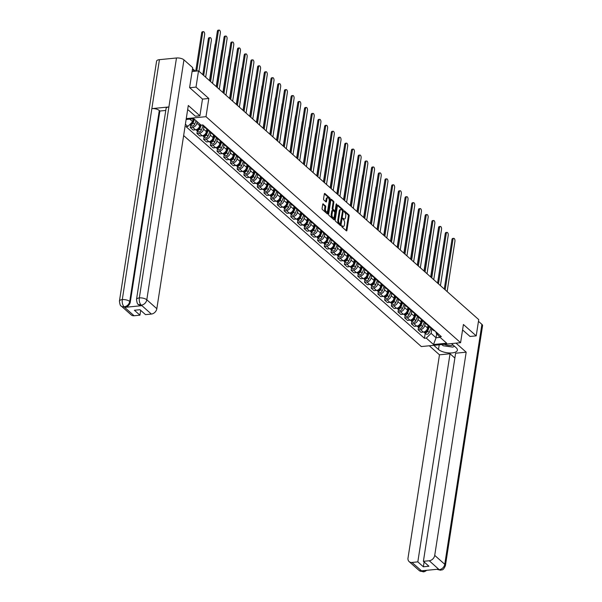 <?xml version="1.0" encoding="UTF-8"?>
<svg xmlns="http://www.w3.org/2000/svg" width="602" height="602" viewBox="0 0 602 602"><rect width="100%" height="100%" fill="white"/><g stroke="black" fill="none" stroke-linecap="round" stroke-linejoin="round"><path stroke-width="0.9" d="M341.68 226.013L341.891 226.841L346.368 230.814A0.888 0.436 84.4 0 0 346.579 230.897A0.888 0.436 84.4 0 0 346.918 230.393L349.145 215.975A0.888 0.436 84.4 0 0 348.851 214.794L344.367 210.82L344.193 211.942L344.773 212.453A2.837 1.385 84.4 0 1 345.729 216.216L345.54 217.42A2.837 1.385 84.4 0 1 344.472 219.045A2.837 1.385 84.4 0 1 343.795 218.782L343.072 218.21L342.831 218.564L343.622 219.903A2.837 1.385 84.4 0 1 344.577 223.666L344.389 224.87A2.837 1.385 84.4 0 1 343.321 226.495A2.837 1.385 84.4 0 1 342.643 226.232L341.913 225.66L341.68 226.013M323.266 203.89A0.888 0.436 84.4 0 0 323.056 203.807A0.888 0.436 84.4 0 0 322.725 204.311L322.1 208.36A0.888 0.436 84.4 0 0 322.394 209.534L327.375 213.951A0.888 0.436 84.4 0 0 327.586 214.034A0.888 0.436 84.4 0 0 327.917 213.522L330.152 199.104A0.888 0.436 84.4 0 0 329.851 197.93L324.877 193.513A0.888 0.436 84.4 0 0 324.666 193.43A0.888 0.436 84.4 0 0 324.327 193.942L323.575 198.826A0.888 0.436 84.4 0 0 323.868 199.999L325.998 201.896A0.888 0.436 84.4 0 0 326.209 201.971A0.888 0.436 84.4 0 0 326.547 201.467L326.924 199.044A2.37 1.159 84.4 0 1 327.819 197.682A2.37 1.159 84.4 0 1 329.181 201.045L327.706 210.534A2.37 1.159 84.4 0 1 326.811 211.896A2.37 1.159 84.4 0 1 325.456 208.533L325.697 206.953A0.888 0.436 84.4 0 0 325.404 205.779L322.868 203.927M205.997 116.675L208.811 98.48L196.011 87.109L198.525 70.87L478.725 319.617L476.212 335.863L463.412 324.493L460.59 342.696L205.997 116.675L186.266 118.617M335.216 220.001A0.888 0.436 84.4 0 0 335.51 221.175L340.484 225.592A0.888 0.436 84.4 0 0 340.702 225.675A0.888 0.436 84.4 0 0 341.033 225.171L343.268 210.753A0.888 0.436 84.4 0 0 342.967 209.571L337.993 205.154A0.888 0.436 84.4 0 0 337.782 205.071A0.888 0.436 84.4 0 0 337.444 205.583L335.216 220.001M333.929 219.775L328.955 215.358A0.888 0.436 84.4 0 1 328.654 214.177L330.889 199.759A0.888 0.436 84.4 0 1 331.22 199.254A0.888 0.436 84.4 0 1 331.431 199.337L333.561 201.226A0.888 0.436 84.4 0 1 333.862 202.4L332.959 208.247A0.888 0.436 84.4 0 0 333.252 209.421L334.667 210.677A0.888 0.436 84.4 0 0 334.878 210.76A0.888 0.436 84.4 0 0 335.209 210.248L336.157 204.161L336.39 203.807L336.744 204.688L334.479 219.346A0.888 0.436 84.4 0 1 334.14 219.858A0.888 0.436 84.4 0 1 333.929 219.775M183.64 135.563L421.325 346.564L460.59 342.696M196.011 87.109L189.728 87.726M198.525 70.87L192.091 71.503M469.929 336.48L476.212 335.863M432.048 328.391A4.161 3.213 131.6 0 1 430.438 327.736L433.274 330.257A4.161 3.213 -48.4 0 0 434.885 330.904M425.095 322.996L424.719 325.464A4.161 3.213 131.6 0 1 420.52 329.572L423.356 332.093A4.161 3.213 -48.4 0 0 427.555 327.977L428.022 324.945M423.356 332.093L420.964 332.327L418.127 329.806L418.51 327.353M430.438 327.736A4.161 3.213 131.6 0 1 429.602 326.216M420.52 329.572L418.127 329.806M425.343 322.439A4.161 3.213 131.6 0 1 423.733 321.784L426.57 324.305A4.161 3.213 -48.4 0 0 428.18 324.96M411.806 321.4L411.422 323.861L414.259 326.374L416.659 326.141A4.161 3.213 -48.4 0 0 420.851 322.032L421.317 318.992M423.733 321.784A4.161 3.213 131.6 0 1 422.897 320.264M418.398 317.043L418.014 319.512A4.161 3.213 131.6 0 1 413.822 323.62L411.422 323.861M418.646 316.486A4.161 3.213 131.6 0 1 417.036 315.839L419.872 318.353A4.161 3.213 -48.4 0 0 421.475 319.007M405.101 315.448L404.725 317.909L407.562 320.43L409.954 320.189A4.161 3.213 -48.4 0 0 414.146 316.08L414.62 313.04M417.036 315.839A4.161 3.213 131.6 0 1 416.193 314.319M411.693 311.099L411.309 313.559A4.161 3.213 131.6 0 1 407.118 317.675L404.725 317.909M411.941 310.542A4.161 3.213 131.6 0 1 410.331 309.887L413.168 312.408A4.161 3.213 -48.4 0 0 414.778 313.055M398.404 309.503L398.02 311.956L400.857 314.477L403.25 314.236A4.161 3.213 -48.4 0 0 407.449 310.128L407.915 307.095M410.331 309.887A4.161 3.213 131.6 0 1 409.495 308.367M404.995 305.146L404.612 307.614A4.161 3.213 131.6 0 1 400.413 311.723L398.02 311.956M405.236 304.589A4.161 3.213 131.6 0 1 403.626 303.935L406.463 306.456A4.161 3.213 -48.4 0 0 408.073 307.11M391.699 303.551L391.315 306.012L394.152 308.525L396.552 308.292A4.161 3.213 -48.4 0 0 400.744 304.183L401.21 301.143M403.626 303.935A4.161 3.213 131.6 0 1 402.791 302.415M398.291 299.194L397.907 301.662A4.161 3.213 131.6 0 1 393.716 305.771L391.315 306.012M398.539 298.637A4.161 3.213 131.6 0 1 396.929 297.99L399.766 300.503A4.161 3.213 -48.4 0 0 401.376 301.158M384.994 297.599L384.618 300.059L387.455 302.573L389.848 302.339A4.161 3.213 -48.4 0 0 394.039 298.231L394.513 295.191M396.929 297.99A4.161 3.213 131.6 0 1 396.086 296.47M391.586 293.249L391.202 295.71A4.161 3.213 131.6 0 1 387.011 299.826L384.618 300.059M391.834 292.692A4.161 3.213 131.6 0 1 390.224 292.038L393.061 294.559A4.161 3.213 -48.4 0 0 394.671 295.206M378.297 291.646L377.913 294.107L380.75 296.628L383.143 296.387A4.161 3.213 -48.4 0 0 387.342 292.279L387.808 289.246M390.224 292.038A4.161 3.213 131.6 0 1 389.389 290.518M384.889 287.297L384.505 289.765A4.161 3.213 131.6 0 1 380.306 293.874L377.913 294.107M385.13 286.74A4.161 3.213 131.6 0 1 383.519 286.085L386.356 288.606A4.161 3.213 -48.4 0 0 387.966 289.261M371.592 285.702L371.208 288.162L374.045 290.676L376.446 290.442A4.161 3.213 -48.4 0 0 380.637 286.334L381.104 283.294M383.519 286.085A4.161 3.213 131.6 0 1 382.684 284.565M378.184 281.345L377.8 283.813A4.161 3.213 131.6 0 1 373.609 287.922L371.208 288.162M378.432 280.788A4.161 3.213 131.6 0 1 376.822 280.141L379.659 282.654A4.161 3.213 -48.4 0 0 381.269 283.309M364.887 279.749L364.511 282.21L367.348 284.723L369.741 284.49A4.161 3.213 -48.4 0 0 373.932 280.382L374.406 277.341M376.822 280.141A4.161 3.213 131.6 0 1 375.979 278.621M371.479 275.4L371.095 277.861A4.161 3.213 131.6 0 1 366.904 281.977L364.511 282.21M371.727 274.843A4.161 3.213 131.6 0 1 370.117 274.188L372.954 276.709A4.161 3.213 -48.4 0 0 374.564 277.356M358.19 273.797L357.806 276.258L360.643 278.779L363.036 278.538A4.161 3.213 -48.4 0 0 367.235 274.429L367.702 271.397M370.117 274.188A4.161 3.213 131.6 0 1 369.282 272.668M364.782 269.448L364.398 271.916A4.161 3.213 131.6 0 1 360.199 276.025L357.806 276.258M365.023 268.891A4.161 3.213 131.6 0 1 363.42 268.236L366.249 270.757A4.161 3.213 -48.4 0 0 367.86 271.412M351.485 267.852L351.101 270.313L353.938 272.826L356.339 272.593A4.161 3.213 -48.4 0 0 360.53 268.484L360.997 265.444M363.42 268.236A4.161 3.213 131.6 0 1 362.577 266.716M358.077 263.495L357.693 265.964A4.161 3.213 131.6 0 1 353.502 270.072L351.101 270.313M358.325 262.939A4.161 3.213 131.6 0 1 356.715 262.291L359.552 264.805A4.161 3.213 -48.4 0 0 361.162 265.459M344.78 261.9L344.404 264.361L347.241 266.874L349.634 266.641A4.161 3.213 -48.4 0 0 353.825 262.532L354.3 259.492M356.715 262.291A4.161 3.213 131.6 0 1 355.872 260.771M351.372 257.551L350.996 260.011A4.161 3.213 131.6 0 1 346.797 264.127L344.404 264.361M351.621 256.994A4.161 3.213 131.6 0 1 350.01 256.339L352.847 258.86A4.161 3.213 -48.4 0 0 354.458 259.507M338.083 255.948L337.699 258.408L340.536 260.929L342.929 260.689A4.161 3.213 -48.4 0 0 347.128 256.58L347.595 253.547M350.01 256.339A4.161 3.213 131.6 0 1 349.175 254.819M344.675 251.598L344.291 254.067A4.161 3.213 131.6 0 1 340.092 258.175L337.699 258.408M344.916 251.042A4.161 3.213 131.6 0 1 343.313 250.387L346.142 252.908A4.161 3.213 -48.4 0 0 347.753 253.562M331.378 250.003L330.995 252.464L333.832 254.977L336.232 254.744A4.161 3.213 -48.4 0 0 340.423 250.635L340.898 247.595M343.313 250.387A4.161 3.213 131.6 0 1 342.47 248.867M337.97 245.646L337.587 248.114A4.161 3.213 131.6 0 1 333.395 252.223L330.995 252.464M338.219 245.089A4.161 3.213 131.6 0 1 336.608 244.442L339.445 246.955A4.161 3.213 -48.4 0 0 341.056 247.61M324.674 244.051L324.297 246.511L327.134 249.025L329.527 248.792A4.161 3.213 -48.4 0 0 333.719 244.683L334.193 241.643M336.608 244.442A4.161 3.213 131.6 0 1 335.765 242.922M331.266 239.701L330.889 242.162A4.161 3.213 131.6 0 1 326.69 246.278L324.297 246.511M331.514 239.144A4.161 3.213 131.6 0 1 329.904 238.49L332.74 241.011A4.161 3.213 -48.4 0 0 334.351 241.658M317.976 238.099L317.593 240.559L320.43 243.08L322.822 242.839A4.161 3.213 -48.4 0 0 327.021 238.731L327.488 235.691M329.904 238.49A4.161 3.213 131.6 0 1 329.068 236.97M324.568 233.749L324.185 236.217A4.161 3.213 131.6 0 1 319.993 240.326L317.593 240.559M324.809 233.192A4.161 3.213 131.6 0 1 323.206 232.538L326.036 235.058A4.161 3.213 -48.4 0 0 327.646 235.713M311.272 232.154L310.895 234.614L313.725 237.128L316.125 236.895A4.161 3.213 -48.4 0 0 320.317 232.786L320.791 229.746M323.206 232.538A4.161 3.213 131.6 0 1 322.363 231.017M317.864 227.797L317.48 230.265A4.161 3.213 131.6 0 1 313.288 234.374L310.895 234.614M318.112 227.24A4.161 3.213 131.6 0 1 316.502 226.593L319.338 229.106A4.161 3.213 -48.4 0 0 320.949 229.761M304.567 226.202L304.191 228.662L307.028 231.176L309.42 230.942A4.161 3.213 -48.4 0 0 313.612 226.834L314.086 223.793M316.502 226.593A4.161 3.213 131.6 0 1 315.659 225.073M311.159 221.852L310.782 224.313A4.161 3.213 131.6 0 1 306.584 228.429L304.191 228.662M311.407 221.295A4.161 3.213 131.6 0 1 309.797 220.641L312.634 223.154A4.161 3.213 -48.4 0 0 314.244 223.809M297.87 220.249L297.486 222.71L300.323 225.231L302.716 224.99A4.161 3.213 -48.4 0 0 306.915 220.881L307.381 217.841M309.797 220.641A4.161 3.213 131.6 0 1 308.961 219.12M304.462 215.9L304.078 218.368A4.161 3.213 131.6 0 1 299.886 222.477L297.486 222.71M304.702 215.343A4.161 3.213 131.6 0 1 303.099 214.688L305.929 217.209A4.161 3.213 -48.4 0 0 307.539 217.864M291.165 214.304L290.789 216.765L293.618 219.278L296.018 219.045A4.161 3.213 -48.4 0 0 300.21 214.937L300.684 211.896M303.099 214.688A4.161 3.213 131.6 0 1 302.257 213.168M297.757 209.947L297.373 212.416A4.161 3.213 131.6 0 1 293.182 216.524L290.789 216.765M298.005 209.391A4.161 3.213 131.6 0 1 296.395 208.743L299.232 211.257A4.161 3.213 -48.4 0 0 300.842 211.912M284.46 208.352L284.084 210.813L286.921 213.326L289.314 213.093A4.161 3.213 -48.4 0 0 293.505 208.984L293.979 205.944M296.395 208.743A4.161 3.213 131.6 0 1 295.552 207.223M291.052 204.003L290.676 206.463A4.161 3.213 131.6 0 1 286.477 210.572L284.084 210.813M291.3 203.446A4.161 3.213 131.6 0 1 289.69 202.791L292.527 205.305A4.161 3.213 -48.4 0 0 294.137 205.959M277.763 202.4L277.379 204.861L280.216 207.381L282.609 207.141A4.161 3.213 -48.4 0 0 286.808 203.032L287.274 199.992M289.69 202.791A4.161 3.213 131.6 0 1 288.855 201.271M284.355 198.05L283.971 200.519A4.161 3.213 131.6 0 1 279.779 204.627L277.379 204.861M284.595 197.494A4.161 3.213 131.6 0 1 282.993 196.839L285.822 199.36A4.161 3.213 -48.4 0 0 287.432 200.007M271.058 196.455L270.682 198.908L273.511 201.429L275.912 201.196A4.161 3.213 -48.4 0 0 280.103 197.087L280.577 194.047M282.993 196.839A4.161 3.213 131.6 0 1 282.15 195.319M277.65 192.098L277.266 194.566A4.161 3.213 131.6 0 1 273.075 198.675L270.682 198.908M277.898 191.541A4.161 3.213 131.6 0 1 276.288 190.894L279.125 193.408A4.161 3.213 -48.4 0 0 280.735 194.062M264.353 190.503L263.977 192.964L266.814 195.477L269.207 195.244A4.161 3.213 -48.4 0 0 273.398 191.135L273.872 188.095M276.288 190.894A4.161 3.213 131.6 0 1 275.453 189.367M270.945 186.153L270.569 188.614A4.161 3.213 131.6 0 1 266.37 192.723L263.977 192.964M271.193 185.597A4.161 3.213 131.6 0 1 269.583 184.942L272.42 187.455A4.161 3.213 -48.4 0 0 274.03 188.11M257.656 184.551L257.272 187.011L260.109 189.532L262.502 189.291A4.161 3.213 -48.4 0 0 266.701 185.183L267.168 182.143M269.583 184.942A4.161 3.213 131.6 0 1 268.748 183.422M264.248 180.201L263.864 182.669A4.161 3.213 131.6 0 1 259.673 186.778L257.272 187.011M264.496 179.644A4.161 3.213 131.6 0 1 262.886 178.99L265.715 181.511A4.161 3.213 -48.4 0 0 267.326 182.158M250.951 178.606L250.575 181.059L253.404 183.58L255.805 183.347A4.161 3.213 -48.4 0 0 259.996 179.23L260.47 176.198M262.886 178.99A4.161 3.213 131.6 0 1 262.043 177.47M257.543 174.249L257.159 176.717A4.161 3.213 131.6 0 1 252.968 180.826L250.575 181.059M257.791 173.692A4.161 3.213 131.6 0 1 256.181 173.045L259.018 175.558A4.161 3.213 -48.4 0 0 260.628 176.213M244.254 172.654L243.87 175.114L246.707 177.628L249.1 177.394A4.161 3.213 -48.4 0 0 253.291 173.286L253.766 170.246M256.181 173.045A4.161 3.213 131.6 0 1 255.346 171.517M250.838 168.304L250.462 170.765A4.161 3.213 131.6 0 1 246.263 174.873L243.87 175.114M251.087 167.747A4.161 3.213 131.6 0 1 249.476 167.093L252.313 169.606A4.161 3.213 -48.4 0 0 253.924 170.261M237.549 166.701L237.165 169.162L240.002 171.683L242.395 171.442A4.161 3.213 -48.4 0 0 246.594 167.333L247.061 164.293M249.476 167.093A4.161 3.213 131.6 0 1 248.641 165.573M244.141 162.352L243.757 164.82A4.161 3.213 131.6 0 1 239.566 168.929L237.165 169.162M244.389 161.795A4.161 3.213 131.6 0 1 242.779 161.14L245.608 163.661A4.161 3.213 -48.4 0 0 247.219 164.308M230.844 160.757L230.468 163.21L233.298 165.731L235.698 165.497A4.161 3.213 -48.4 0 0 239.889 161.381L240.364 158.349M242.779 161.14A4.161 3.213 131.6 0 1 241.936 159.62M237.436 156.4L237.053 158.868A4.161 3.213 131.6 0 1 232.861 162.976L230.468 163.21M237.685 155.843A4.161 3.213 131.6 0 1 236.074 155.196L238.911 157.709A4.161 3.213 -48.4 0 0 240.522 158.364M224.147 154.804L223.763 157.265L226.6 159.778L228.993 159.545A4.161 3.213 -48.4 0 0 233.185 155.436L233.659 152.396M236.074 155.196A4.161 3.213 131.6 0 1 235.239 153.668M230.732 150.455L230.355 152.916A4.161 3.213 131.6 0 1 226.156 157.024L223.763 157.265M230.98 149.898A4.161 3.213 131.6 0 1 229.37 149.243L232.206 151.757A4.161 3.213 -48.4 0 0 233.817 152.411M217.442 148.852L217.059 151.313L219.896 153.834L222.288 153.593A4.161 3.213 -48.4 0 0 226.487 149.484L226.954 146.444M229.37 149.243A4.161 3.213 131.6 0 1 228.534 147.723M224.034 144.503L223.651 146.971A4.161 3.213 131.6 0 1 219.459 151.079L217.059 151.313M224.283 143.946A4.161 3.213 131.6 0 1 222.672 143.291L225.502 145.812A4.161 3.213 -48.4 0 0 227.112 146.459M210.738 142.907L210.361 145.36L213.191 147.881L215.591 147.648A4.161 3.213 -48.4 0 0 219.783 143.532L220.257 140.499M222.672 143.291A4.161 3.213 131.6 0 1 221.829 141.771M217.33 138.55L216.946 141.018A4.161 3.213 131.6 0 1 212.754 145.127L210.361 145.36M217.578 137.993A4.161 3.213 131.6 0 1 215.967 137.346L218.804 139.86A4.161 3.213 -48.4 0 0 220.415 140.514M204.04 136.955L203.657 139.416L206.494 141.929L208.886 141.696A4.161 3.213 -48.4 0 0 213.078 137.587L213.552 134.547M215.967 137.346A4.161 3.213 131.6 0 1 215.132 135.819M210.625 132.606L210.248 135.066A4.161 3.213 131.6 0 1 206.05 139.175L203.657 139.416M210.873 132.049A4.161 3.213 131.6 0 1 209.263 131.394L212.1 133.907A4.161 3.213 -48.4 0 0 213.71 134.562M197.336 131.003L196.952 133.463L199.789 135.984L202.182 135.743A4.161 3.213 -48.4 0 0 206.381 131.635L206.847 128.595M209.263 131.394A4.161 3.213 131.6 0 1 208.427 129.874M203.927 126.653L203.544 129.121A4.161 3.213 131.6 0 1 199.352 133.23L196.952 133.463M204.176 126.096A4.161 3.213 131.6 0 1 202.565 125.442L205.402 127.963A4.161 3.213 -48.4 0 0 207.005 128.61M190.631 125.058L190.255 127.511L193.084 130.032L195.484 129.799A4.161 3.213 -48.4 0 0 199.676 125.683L199.917 124.14M202.565 125.442A4.161 3.213 131.6 0 1 202.182 125.02M197.08 121.619L196.839 123.169A4.161 3.213 131.6 0 1 192.648 127.278L190.255 127.511M186.131 119.482L193.814 118.722L201.038 125.133L202.882 124.945L441.326 336.623L439.475 336.804L435.983 332.891L436.119 332.011M431.8 328.948L431.115 333.373L436.059 337.76L440.1 337.361M436.691 333.681L436.059 337.76L433.5 344.517L426.284 338.106L431.115 333.373M439.475 336.804L446.699 343.215L433.5 344.517M189.773 119.121L192.67 121.694L187.839 126.428L185.995 126.608L424.44 338.286L426.284 338.106M187.839 126.428L185.393 124.253M208.811 98.48L202.483 99.104M192.67 121.694L193.122 118.79M425.208 333.297L424.44 338.286M341.673 226.141L341.861 226.307A2.837 1.385 84.4 0 0 342.53 226.57L343.321 226.495M344.472 219.045L343.689 219.12A2.837 1.385 84.4 0 1 343.012 218.857L342.824 218.692M346.105 230.581A0.888 0.436 84.4 0 0 346.127 230.468L348.362 216.05A0.888 0.436 84.4 0 0 348.061 214.876L343.975 211.242M342.5 210.58A0.888 0.436 84.4 0 0 342.184 209.654L337.466 205.47M340.228 225.359A0.888 0.436 84.4 0 0 340.25 225.246L340.423 224.087M340.198 224.064L342.538 211.106L341.718 209.744A2.837 1.385 84.4 0 0 341.041 209.481A2.837 1.385 84.4 0 0 339.972 211.106L338.633 219.76A2.837 1.385 84.4 0 0 339.588 223.515L340.198 224.064L339.694 224.11M341.041 209.481L340.258 209.556A2.837 1.385 84.4 0 0 339.189 211.182L339.972 211.106M339.415 224.14L338.798 223.598A2.837 1.385 84.4 0 1 337.85 219.835L339.189 211.182M330.912 199.646L332.778 201.301L333.561 201.226M334.283 210.715A0.888 0.436 84.4 0 1 334.095 210.835A0.888 0.436 84.4 0 1 333.884 210.753L332.47 209.504A0.888 0.436 84.4 0 1 332.169 208.322L333.079 202.475A0.888 0.436 84.4 0 0 332.778 201.301M335.043 210.662L334.78 212.401M334.05 217.074L333.689 219.421L334.479 219.346M332.018 214.32A2.37 1.159 84.4 0 0 333.38 217.683A2.37 1.159 84.4 0 0 334.276 216.321L334.787 212.973A0.888 0.436 84.4 0 0 334.494 211.799L333.079 210.542A0.888 0.436 84.4 0 0 332.868 210.467A0.888 0.436 84.4 0 0 332.537 210.971L332.018 214.32L331.228 214.395A2.37 1.159 84.4 0 0 332.59 217.758L333.38 217.683M332.296 210.625A0.888 0.436 84.4 0 0 332.086 210.542A0.888 0.436 84.4 0 0 331.747 211.046L332.537 210.971M331.228 214.395L331.747 211.046M326.811 211.896L326.028 211.979A2.37 1.159 84.4 0 1 324.666 208.616L324.914 207.028A0.888 0.436 84.4 0 0 324.613 205.854L322.747 204.198M327.819 197.682L327.029 197.757A2.37 1.159 84.4 0 0 326.133 199.119L326.924 199.044M325.735 201.662A0.888 0.436 84.4 0 0 325.765 201.542L326.133 199.119M329.219 200.127L329.362 199.187A0.888 0.436 84.4 0 0 329.068 198.005L324.35 193.821M327.112 213.718A0.888 0.436 84.4 0 0 327.134 213.605L327.488 211.294M428.902 325.599L426.901 330.521A2.257 1.746 131.6 0 1 423.808 332.018M426.758 330.822L426.69 330.987A1.084 0.835 131.6 0 1 425.975 331.717M429.617 326.292L427.631 331.168A2.257 1.746 131.6 0 1 424.32 332.507A2.257 1.746 131.6 0 1 424.019 332.116M430.949 328.188L429.181 332.545A2.257 1.746 131.6 0 1 425.87 333.884L424.32 332.507M430.686 276.973L436.224 241.184A2.077 1.016 -95.6 0 1 436.593 240.236M444.284 289.043L451.936 239.634A2.077 1.016 -95.6 0 1 452.719 238.445L453.735 238.347A2.077 1.016 84.4 0 0 452.952 239.536L445.171 289.825M447.143 291.579L454.931 241.289A2.077 1.016 84.4 0 0 453.735 238.347M422.205 319.647L420.204 324.568A2.257 1.746 131.6 0 1 417.103 326.066M420.061 324.869L419.985 325.035A1.084 0.835 131.6 0 1 419.27 325.772M422.913 320.347L420.933 325.223A2.257 1.746 131.6 0 1 417.615 326.562A2.257 1.746 131.6 0 1 417.314 326.171M424.244 322.243L422.476 326.593A2.257 1.746 131.6 0 1 419.165 327.932L417.615 326.562M423.981 271.02L429.519 235.232A2.077 1.016 -95.6 0 1 429.888 234.283M415.5 313.702L413.499 318.624A2.257 1.746 131.6 0 1 410.398 320.121M413.356 318.917L413.288 319.09A1.084 0.835 131.6 0 1 412.573 319.82M416.208 314.394L414.229 319.271A2.257 1.746 131.6 0 1 410.918 320.61A2.257 1.746 131.6 0 1 410.609 320.219M417.547 316.291L415.771 320.64A2.257 1.746 131.6 0 1 412.46 321.98L410.918 320.61M417.284 265.068L422.822 229.287A2.077 1.016 -95.6 0 1 423.191 228.339M439.219 344.795L438.489 349.484A10.174 4.139 -171.2 0 0 449.513 352.975A10.174 4.139 -171.2 0 0 457.385 350.168A10.174 4.139 -171.2 0 0 456.166 347.738L451.485 343.591M438.489 349.484L433.816 345.33M429.301 345.774L439.475 354.811L450.04 353.765L417.826 561.869L411.971 562.449L422.152 571.396L421.618 570.816L438.504 569.153L439.227 569.718L429.249 560.748A5.426 4.191 -48.4 0 0 434.719 555.383L444.758 564.292L481.901 324.358L478.47 321.317M454.871 358.055L450.04 353.765M424.117 561.952L423.364 566.791L428.94 566.241L423.402 561.32L455.616 353.216L466.181 352.178L434.719 555.383M456.007 343.148L466.181 352.178M439.475 354.811L408.021 558.016A5.426 4.191 -48.4 0 0 409.127 561.606A5.426 4.191 -48.4 0 0 411.971 562.449M481.901 324.358A5.561 2.265 8.8 0 1 482.563 325.69L445.42 565.617A5.561 2.265 8.8 0 0 444.758 564.292A5.426 4.191 131.6 0 1 439.287 569.65M423.402 561.32L429.249 560.748M423.364 566.791L417.826 561.869M470.079 336.465L462.569 329.941M424.515 570.53L422.198 571.336M426.818 570.305L424.455 571.712L422.152 571.403M445.42 565.617C442.921 571.403 441.86 569.357 440.544 570.222L439.234 569.718M199.894 115.787L188.298 105.493L156.836 308.698A5.426 4.191 131.6 0 1 151.365 314.056L141.335 305.146L138.294 304.326C137.557 304.529 136.963 302.889 136.519 299.412L166.084 108.443A5.561 2.265 8.8 0 1 168.899 106.953L176.476 57.988A5.561 2.265 8.8 0 1 183.949 59.861L192.693 67.62L189.6 87.614L202.49 99.059L199.894 115.787L195.379 116.231L189.276 110.813A10.174 4.139 -171.2 0 0 187.643 109.692M151.365 314.056L145.518 314.635L139.973 309.714L134.396 310.263L139.942 315.185L134.088 315.757A5.426 4.191 131.6 0 1 131.244 314.921L121.213 306.012A5.426 4.191 -48.4 0 0 124.057 306.854L134.088 315.757M121.213 306.012C120.468 306.207 119.881 304.567 119.437 301.09L156.58 61.163A5.561 2.265 8.8 0 1 159.432 59.666L151.855 108.631A5.561 2.265 8.8 0 1 159.289 110.505L129.723 301.474L130.303 301.986A5.426 4.191 131.6 0 1 124.832 307.351L141.718 305.681A5.426 4.191 131.6 0 1 138.874 304.845L138.294 304.326M176.476 57.988L159.432 59.666M136.519 299.412A5.561 2.265 8.8 0 1 139.333 297.922L168.899 106.953L151.855 108.631L122.289 299.6C121.958 302.708 122.567 305.101 124.11 306.787L124.057 306.854M139.942 315.185L140.687 310.346M165.776 110.444L159.869 111.024L130.303 301.986M159.869 111.024L159.289 110.505M183.949 59.861L146.805 299.788A5.561 2.265 8.8 0 0 139.333 297.922C139.009 301.03 139.626 303.423 141.184 305.101M444.344 344.291A5.877 2.393 -171.2 0 0 450.996 345.458A5.877 2.393 -171.2 0 0 453.028 344.954M454.442 346.21L452.839 347.098L443.177 345.766L441.8 344.547M437.579 283.09L445.232 233.689A2.077 1.016 -95.6 0 1 446.014 232.492L447.038 232.395A2.077 1.016 84.4 0 0 446.255 233.584L438.467 283.881M440.446 285.634L448.227 235.344A2.077 1.016 84.4 0 0 447.038 232.395M430.881 277.146L438.527 227.737A2.077 1.016 -95.6 0 1 439.309 226.548L440.333 226.442A2.077 1.016 84.4 0 0 439.55 227.639L431.762 277.928M433.741 279.682L441.529 229.392A2.077 1.016 84.4 0 0 440.333 226.442M408.796 307.75L406.794 312.671A2.257 1.746 131.6 0 1 403.701 314.169M406.651 312.965L406.583 313.138A1.084 0.835 131.6 0 1 405.868 313.868M409.51 308.442L407.524 313.318A2.257 1.746 131.6 0 1 404.213 314.658A2.257 1.746 131.6 0 1 403.912 314.267M410.842 310.339L409.074 314.695A2.257 1.746 131.6 0 1 405.763 316.035L404.213 314.658M410.579 259.123L416.117 223.334A2.077 1.016 -95.6 0 1 416.486 222.386M402.098 301.798L400.097 306.719A2.257 1.746 131.6 0 1 396.996 308.216M399.954 307.02L399.878 307.186A1.084 0.835 131.6 0 1 399.164 307.923M402.806 302.497L400.827 307.374A2.257 1.746 131.6 0 1 397.508 308.713A2.257 1.746 131.6 0 1 397.207 308.322M404.138 304.394L402.369 308.743A2.257 1.746 131.6 0 1 399.058 310.083L397.508 308.713M403.874 253.171L409.413 217.382A2.077 1.016 -95.6 0 1 409.781 216.434M395.394 295.853L393.392 300.774A2.257 1.746 131.6 0 1 390.292 302.272M393.249 301.068L393.181 301.241A1.084 0.835 131.6 0 1 392.466 301.971M396.101 296.545L394.122 301.421A2.257 1.746 131.6 0 1 390.811 302.761A2.257 1.746 131.6 0 1 390.502 302.37M397.44 298.442L395.664 302.791A2.257 1.746 131.6 0 1 392.353 304.13L390.811 302.761M397.177 247.219L402.715 211.437A2.077 1.016 -95.6 0 1 403.084 210.489M424.177 271.193L431.83 221.784A2.077 1.016 -95.6 0 1 432.612 220.595L433.628 220.498A2.077 1.016 84.4 0 0 432.846 221.686L425.065 271.976M427.036 273.729L434.825 223.44A2.077 1.016 84.4 0 0 433.628 220.498M417.479 265.241L425.125 215.84A2.077 1.016 -95.6 0 1 425.907 214.643L426.931 214.545A2.077 1.016 84.4 0 0 426.148 215.734L418.36 266.031M420.339 267.785L428.12 217.495A2.077 1.016 84.4 0 0 426.931 214.545M410.775 259.296L418.42 209.887A2.077 1.016 -95.6 0 1 419.203 208.698L420.226 208.593A2.077 1.016 84.4 0 0 419.443 209.789L411.655 260.079M413.634 261.832L421.423 211.543A2.077 1.016 84.4 0 0 420.226 208.593M388.689 289.901L386.687 294.822A2.257 1.746 131.6 0 1 383.594 296.319M386.544 295.115L386.476 295.289A1.084 0.835 131.6 0 1 385.762 296.018M389.404 290.593L387.417 295.469A2.257 1.746 131.6 0 1 384.106 296.809A2.257 1.746 131.6 0 1 383.805 296.417M390.736 292.489L388.967 296.846A2.257 1.746 131.6 0 1 385.656 298.186L384.106 296.809M390.472 241.274L396.011 205.485A2.077 1.016 -95.6 0 1 396.379 204.537M404.07 253.344L411.723 203.935A2.077 1.016 -95.6 0 1 412.505 202.746L413.529 202.648A2.077 1.016 84.4 0 0 412.739 203.837L404.958 254.127M406.929 255.88L414.718 205.591A2.077 1.016 84.4 0 0 413.529 202.648M381.992 283.948L379.99 288.87A2.257 1.746 131.6 0 1 376.89 290.367M379.847 289.171L379.772 289.336A1.084 0.835 131.6 0 1 379.057 290.074M382.699 284.648L380.72 289.517A2.257 1.746 131.6 0 1 377.409 290.864A2.257 1.746 131.6 0 1 377.1 290.473M384.031 286.544L382.262 290.894A2.257 1.746 131.6 0 1 378.951 292.233L377.409 290.864M383.767 235.322L389.306 199.533A2.077 1.016 -95.6 0 1 389.675 198.585M397.373 247.392L405.018 197.99A2.077 1.016 -95.6 0 1 405.801 196.794L406.824 196.696A2.077 1.016 84.4 0 0 406.041 197.885L398.253 248.182M400.232 249.935L408.013 199.638A2.077 1.016 84.4 0 0 406.824 196.696M375.287 278.004L373.285 282.925A2.257 1.746 131.6 0 1 370.185 284.422M373.142 283.218L373.074 283.392A1.084 0.835 131.6 0 1 372.36 284.121M376.002 278.696L374.015 283.572A2.257 1.746 131.6 0 1 370.704 284.912A2.257 1.746 131.6 0 1 370.396 284.52M377.334 280.592L375.558 284.942A2.257 1.746 131.6 0 1 372.247 286.281L370.704 284.912M377.07 229.37L382.609 193.588A2.077 1.016 -95.6 0 1 382.977 192.64M390.668 241.447L398.313 192.038A2.077 1.016 -95.6 0 1 399.103 190.849L400.119 190.744A2.077 1.016 84.4 0 0 399.337 191.94L391.548 242.23M393.527 243.983L401.316 193.693A2.077 1.016 84.4 0 0 400.119 190.744M368.582 272.051L366.58 276.973A2.257 1.746 131.6 0 1 363.488 278.47M366.437 277.266L366.37 277.439A1.084 0.835 131.6 0 1 365.655 278.169M369.297 272.744L367.31 277.62A2.257 1.746 131.6 0 1 363.999 278.959A2.257 1.746 131.6 0 1 363.698 278.568M370.629 274.64L368.86 278.997A2.257 1.746 131.6 0 1 365.549 280.336L363.999 278.959M370.365 223.417L375.904 187.636A2.077 1.016 -95.6 0 1 376.273 186.688M383.963 235.495L391.616 186.086A2.077 1.016 -95.6 0 1 392.399 184.897L393.422 184.799A2.077 1.016 84.4 0 0 392.632 185.988L384.851 236.277M386.823 238.031L394.611 187.741A2.077 1.016 84.4 0 0 393.422 184.799M361.885 266.099L359.883 271.02A2.257 1.746 131.6 0 1 356.783 272.518M359.74 271.321L359.665 271.487A1.084 0.835 131.6 0 1 358.95 272.224M362.592 266.799L360.613 271.668A2.257 1.746 131.6 0 1 357.302 273.015A2.257 1.746 131.6 0 1 356.994 272.616M363.924 268.695L362.156 273.045A2.257 1.746 131.6 0 1 358.845 274.384L357.302 273.015M363.661 217.472L369.199 181.684A2.077 1.016 -95.6 0 1 369.575 180.735M377.266 229.543L384.911 180.141A2.077 1.016 -95.6 0 1 385.694 178.945L386.717 178.847A2.077 1.016 84.4 0 0 385.935 180.036L378.146 230.333M380.125 232.086L387.906 181.789A2.077 1.016 84.4 0 0 386.717 178.847M355.18 260.154L353.178 265.076A2.257 1.746 131.6 0 1 350.086 266.573M353.035 265.369L352.968 265.542A1.084 0.835 131.6 0 1 352.253 266.272M355.895 260.847L353.908 265.723A2.257 1.746 131.6 0 1 350.597 267.062A2.257 1.746 131.6 0 1 350.289 266.671M357.227 262.743L355.458 267.092A2.257 1.746 131.6 0 1 352.14 268.432L350.597 267.062M356.963 211.52L362.502 175.739A2.077 1.016 -95.6 0 1 362.871 174.791M370.561 223.598L378.207 174.189A2.077 1.016 -95.6 0 1 378.997 173L380.012 172.894A2.077 1.016 84.4 0 0 379.23 174.091L371.442 224.38M373.421 226.134L381.209 175.844A2.077 1.016 84.4 0 0 380.012 172.894M348.475 254.202L346.474 259.123A2.257 1.746 131.6 0 1 343.381 260.621M346.331 259.417L346.263 259.59A1.084 0.835 131.6 0 1 345.548 260.32M349.19 254.894L347.203 259.771A2.257 1.746 131.6 0 1 343.892 261.11A2.257 1.746 131.6 0 1 343.591 260.719M350.522 256.791L348.754 261.148A2.257 1.746 131.6 0 1 345.443 262.487L343.892 261.11M350.259 205.568L355.797 169.787A2.077 1.016 -95.6 0 1 356.166 168.838M363.856 217.646L371.509 168.236A2.077 1.016 -95.6 0 1 372.292 167.047L373.315 166.95A2.077 1.016 84.4 0 0 372.525 168.139L364.744 218.428M366.716 220.181L374.504 169.892A2.077 1.016 84.4 0 0 373.315 166.95M341.778 248.25L339.776 253.171A2.257 1.746 131.6 0 1 336.676 254.669M339.633 253.472L339.558 253.638A1.084 0.835 131.6 0 1 338.843 254.375M342.485 248.95L340.506 253.818A2.257 1.746 131.6 0 1 337.195 255.165A2.257 1.746 131.6 0 1 336.887 254.766M343.817 250.846L342.049 255.195A2.257 1.746 131.6 0 1 338.738 256.535L337.195 255.165M343.554 199.623L349.092 163.834A2.077 1.016 -95.6 0 1 349.469 162.886M357.159 211.693L364.804 162.292A2.077 1.016 -95.6 0 1 365.587 161.095L366.61 160.997A2.077 1.016 84.4 0 0 365.828 162.186L358.039 212.483M360.019 214.237L367.799 163.94A2.077 1.016 84.4 0 0 366.61 160.997M335.073 242.305L333.072 247.226A2.257 1.746 131.6 0 1 329.979 248.716M332.929 247.52L332.861 247.693A1.084 0.835 131.6 0 1 332.146 248.423M335.788 242.997L333.801 247.873A2.257 1.746 131.6 0 1 330.49 249.213A2.257 1.746 131.6 0 1 330.182 248.822M337.12 244.894L335.352 249.243A2.257 1.746 131.6 0 1 332.033 250.582L330.49 249.213M336.857 193.671L342.395 157.89A2.077 1.016 -95.6 0 1 342.764 156.941M350.454 205.749L358.1 156.339A2.077 1.016 -95.6 0 1 358.89 155.15L359.906 155.045A2.077 1.016 84.4 0 0 359.123 156.242L351.335 206.531M353.314 208.284L361.102 157.995A2.077 1.016 84.4 0 0 359.906 155.045M328.368 236.353L326.367 241.274A2.257 1.746 131.6 0 1 323.274 242.772M326.224 241.568L326.156 241.741A1.084 0.835 131.6 0 1 325.441 242.471M329.083 237.045L327.097 241.921A2.257 1.746 131.6 0 1 323.786 243.261A2.257 1.746 131.6 0 1 323.485 242.869M330.415 238.941L328.647 243.298A2.257 1.746 131.6 0 1 325.336 244.638L323.786 243.261M330.152 187.719L335.69 151.937A2.077 1.016 -95.6 0 1 336.059 150.989M343.75 199.796L351.402 150.387A2.077 1.016 -95.6 0 1 352.185 149.198L353.208 149.093A2.077 1.016 84.4 0 0 352.418 150.289L344.637 200.579M346.609 202.332L354.397 152.043A2.077 1.016 84.4 0 0 353.208 149.093M321.671 230.4L319.67 235.322A2.257 1.746 131.6 0 1 316.569 236.819M319.527 235.623L319.459 235.788A1.084 0.835 131.6 0 1 318.736 236.518M322.379 231.1L320.399 235.969A2.257 1.746 131.6 0 1 317.088 237.308A2.257 1.746 131.6 0 1 316.78 236.917M323.71 232.997L321.942 237.346A2.257 1.746 131.6 0 1 318.631 238.685L317.088 237.308M323.447 181.774L328.985 145.985A2.077 1.016 -95.6 0 1 329.362 145.037M337.052 193.844L344.698 144.442A2.077 1.016 -95.6 0 1 345.48 143.246L346.504 143.148A2.077 1.016 84.4 0 0 345.721 144.337L337.933 194.627M339.912 196.387L347.693 146.09A2.077 1.016 84.4 0 0 346.504 143.148M314.966 224.456L312.965 229.377A2.257 1.746 131.6 0 1 309.872 230.867M312.822 229.671L312.754 229.844A1.084 0.835 131.6 0 1 312.039 230.574M315.681 225.148L313.695 230.024A2.257 1.746 131.6 0 1 310.384 231.364A2.257 1.746 131.6 0 1 310.075 230.972M317.013 227.044L315.245 231.394A2.257 1.746 131.6 0 1 311.926 232.733L310.384 231.364M316.75 175.822L322.288 140.04A2.077 1.016 -95.6 0 1 322.657 139.092M330.347 187.899L337.993 138.49A2.077 1.016 -95.6 0 1 338.783 137.301L339.799 137.196A2.077 1.016 84.4 0 0 339.016 138.392L331.228 188.682M333.207 190.435L340.995 140.146A2.077 1.016 84.4 0 0 339.799 137.196M308.262 218.503L306.26 223.425A2.257 1.746 131.6 0 1 303.167 224.922M306.117 223.718L306.049 223.891A1.084 0.835 131.6 0 1 305.334 224.621M308.976 219.196L306.99 224.072A2.257 1.746 131.6 0 1 303.679 225.411A2.257 1.746 131.6 0 1 303.378 225.02M310.308 221.092L308.54 225.449A2.257 1.746 131.6 0 1 305.229 226.788L303.679 225.411M310.045 169.869L315.583 134.088A2.077 1.016 -95.6 0 1 315.952 133.14M323.643 181.947L331.296 132.538A2.077 1.016 -95.6 0 1 332.078 131.349L333.102 131.244A2.077 1.016 84.4 0 0 332.312 132.44L324.531 182.73M326.502 184.483L334.291 134.193A2.077 1.016 84.4 0 0 333.102 131.244M301.564 212.551L299.563 217.472A2.257 1.746 131.6 0 1 296.462 218.97M299.42 217.773L299.352 217.939A1.084 0.835 131.6 0 1 298.63 218.669M302.272 213.251L300.293 218.12A2.257 1.746 131.6 0 1 296.982 219.459A2.257 1.746 131.6 0 1 296.673 219.068M303.604 215.147L301.835 219.497A2.257 1.746 131.6 0 1 298.524 220.836L296.982 219.459M303.34 163.925L308.879 128.136A2.077 1.016 -95.6 0 1 309.255 127.188M316.945 175.995L324.591 126.593A2.077 1.016 -95.6 0 1 325.373 125.397L326.397 125.299A2.077 1.016 84.4 0 0 325.614 126.488L317.826 176.777M319.805 178.538L327.586 128.241A2.077 1.016 84.4 0 0 326.397 125.299M294.86 206.599L292.858 211.528A2.257 1.746 131.6 0 1 289.765 213.018M292.715 211.821L292.647 211.987A1.084 0.835 131.6 0 1 291.932 212.724M295.574 207.299L293.588 212.175A2.257 1.746 131.6 0 1 290.277 213.514A2.257 1.746 131.6 0 1 289.968 213.123M296.906 209.195L295.138 213.544A2.257 1.746 131.6 0 1 291.82 214.884L290.277 213.514M296.643 157.972L302.181 122.191A2.077 1.016 -95.6 0 1 302.55 121.243M310.241 170.042L317.886 120.641A2.077 1.016 -95.6 0 1 318.676 119.444L319.692 119.346A2.077 1.016 84.4 0 0 318.909 120.543L311.121 170.833M313.1 172.586L320.889 122.296A2.077 1.016 84.4 0 0 319.692 119.346M288.155 200.654L286.153 205.575A2.257 1.746 131.6 0 1 283.06 207.073M286.01 205.869L285.942 206.042A1.084 0.835 131.6 0 1 285.228 206.772M288.87 201.346L286.883 206.223A2.257 1.746 131.6 0 1 283.572 207.562A2.257 1.746 131.6 0 1 283.271 207.171M290.202 203.243L288.433 207.592A2.257 1.746 131.6 0 1 285.122 208.939L283.572 207.562M289.938 152.02L295.477 116.239A2.077 1.016 -95.6 0 1 295.845 115.291M303.536 164.098L311.189 114.689A2.077 1.016 -95.6 0 1 311.971 113.5L312.995 113.394A2.077 1.016 84.4 0 0 312.205 114.591L304.424 164.88M306.395 166.634L314.184 116.344A2.077 1.016 84.4 0 0 312.995 113.394M281.458 194.702L279.456 199.623A2.257 1.746 131.6 0 1 276.356 201.121M279.313 199.924L279.245 200.09A1.084 0.835 131.6 0 1 278.523 200.82M282.165 195.394L280.186 200.27A2.257 1.746 131.6 0 1 276.875 201.61A2.257 1.746 131.6 0 1 276.566 201.218M283.504 197.298L281.728 201.647A2.257 1.746 131.6 0 1 278.417 202.987L276.875 201.61M283.233 146.075L288.779 110.286A2.077 1.016 -95.6 0 1 289.148 109.338M296.839 158.145L304.484 108.744A2.077 1.016 -95.6 0 1 305.267 107.547L306.29 107.449A2.077 1.016 84.4 0 0 305.507 108.638L297.719 158.928M299.698 160.689L307.479 110.392A2.077 1.016 84.4 0 0 306.29 107.449M274.753 188.75L272.751 193.678A2.257 1.746 131.6 0 1 269.658 195.168M272.608 193.972L272.54 194.137A1.084 0.835 131.6 0 1 271.826 194.875M275.468 189.449L273.481 194.326A2.257 1.746 131.6 0 1 270.17 195.665A2.257 1.746 131.6 0 1 269.862 195.274M276.8 191.346L275.031 195.695A2.257 1.746 131.6 0 1 271.713 197.035L270.17 195.665M276.536 140.123L282.075 104.342A2.077 1.016 -95.6 0 1 282.443 103.394M290.134 152.193L297.779 102.791A2.077 1.016 -95.6 0 1 298.569 101.595L299.585 101.497A2.077 1.016 84.4 0 0 298.803 102.694L291.014 152.983M292.993 154.737L300.782 104.447A2.077 1.016 84.4 0 0 299.585 101.497M268.048 182.805L266.046 187.726A2.257 1.746 131.6 0 1 262.954 189.224M265.903 188.02L265.836 188.193A1.084 0.835 131.6 0 1 265.121 188.923M268.763 183.497L266.776 188.373A2.257 1.746 131.6 0 1 263.465 189.713A2.257 1.746 131.6 0 1 263.164 189.321M270.095 185.393L268.326 189.743A2.257 1.746 131.6 0 1 265.015 191.09L263.465 189.713M269.831 134.171L275.37 98.389A2.077 1.016 -95.6 0 1 275.739 97.441M283.429 146.248L291.082 96.839A2.077 1.016 -95.6 0 1 291.865 95.65L292.888 95.545A2.077 1.016 84.4 0 0 292.098 96.741L284.317 147.031M286.289 148.784L294.077 98.495A2.077 1.016 84.4 0 0 292.888 95.545M261.351 176.853L259.349 181.774A2.257 1.746 131.6 0 1 256.249 183.271M259.206 182.075L259.138 182.24A1.084 0.835 131.6 0 1 258.416 182.97M262.058 177.545L260.079 182.421A2.257 1.746 131.6 0 1 256.768 183.76A2.257 1.746 131.6 0 1 256.46 183.369M263.398 179.449L261.622 183.798A2.257 1.746 131.6 0 1 258.311 185.138L256.768 183.76M263.127 128.226L268.673 92.437A2.077 1.016 -95.6 0 1 269.041 91.489M276.732 140.296L284.377 90.894A2.077 1.016 -95.6 0 1 285.16 89.698L286.183 89.6A2.077 1.016 84.4 0 0 285.401 90.789L277.612 141.079M279.591 142.84L287.372 92.542A2.077 1.016 84.4 0 0 286.183 89.6M254.646 170.9L252.644 175.822A2.257 1.746 131.6 0 1 249.552 177.319M252.501 176.123L252.434 176.288A1.084 0.835 131.6 0 1 251.719 177.026M255.361 171.6L253.374 176.476A2.257 1.746 131.6 0 1 250.063 177.816A2.257 1.746 131.6 0 1 249.755 177.424M256.693 173.496L254.924 177.846A2.257 1.746 131.6 0 1 251.613 179.185L250.063 177.816M256.429 122.274L261.968 86.485A2.077 1.016 -95.6 0 1 262.337 85.544M270.027 134.344L277.672 84.942A2.077 1.016 -95.6 0 1 278.463 83.746L279.478 83.648A2.077 1.016 84.4 0 0 278.696 84.844L270.908 135.134M272.887 136.887L280.675 86.598A2.077 1.016 84.4 0 0 279.478 83.648M247.941 164.956L245.94 169.877A2.257 1.746 131.6 0 1 242.847 171.374M245.797 170.17L245.729 170.343A1.084 0.835 131.6 0 1 245.014 171.073M248.656 165.648L246.669 170.524A2.257 1.746 131.6 0 1 243.358 171.863A2.257 1.746 131.6 0 1 243.057 171.472M249.988 167.544L248.22 171.894A2.257 1.746 131.6 0 1 244.909 173.241L243.358 171.863M249.725 116.321L255.263 80.54A2.077 1.016 -95.6 0 1 255.632 79.592M263.322 128.399L270.975 78.99A2.077 1.016 -95.6 0 1 271.758 77.801L272.781 77.696A2.077 1.016 84.4 0 0 271.991 78.892L264.21 129.182M266.182 130.935L273.97 80.645A2.077 1.016 84.4 0 0 272.781 77.696M241.244 159.003L239.242 163.925A2.257 1.746 131.6 0 1 236.142 165.422M239.099 164.226L239.032 164.391A1.084 0.835 131.6 0 1 238.309 165.121M241.951 159.696L239.972 164.572A2.257 1.746 131.6 0 1 236.661 165.911A2.257 1.746 131.6 0 1 236.353 165.52M243.291 161.599L241.515 165.949A2.257 1.746 131.6 0 1 238.204 167.288L236.661 165.911M243.02 110.377L248.566 74.588A2.077 1.016 -95.6 0 1 248.935 73.64M256.625 122.447L264.27 73.045A2.077 1.016 -95.6 0 1 265.053 71.849L266.076 71.751A2.077 1.016 84.4 0 0 265.294 72.94L257.505 123.229M259.485 124.99L267.265 74.693A2.077 1.016 84.4 0 0 266.076 71.751M234.539 153.051L232.538 157.972A2.257 1.746 131.6 0 1 229.445 159.47M232.395 158.273L232.327 158.439A1.084 0.835 131.6 0 1 231.612 159.176M235.254 153.751L233.267 158.627A2.257 1.746 131.6 0 1 229.956 159.966A2.257 1.746 131.6 0 1 229.648 159.575M236.586 155.647L234.818 159.997A2.257 1.746 131.6 0 1 231.507 161.336L229.956 159.966M236.323 104.424L241.861 68.636A2.077 1.016 -95.6 0 1 242.23 67.695M249.92 116.495L257.566 67.093A2.077 1.016 -95.6 0 1 258.356 65.896L259.372 65.799A2.077 1.016 84.4 0 0 258.589 66.988L250.808 117.285M252.78 119.038L260.568 68.748A2.077 1.016 84.4 0 0 259.372 65.799M227.834 147.106L225.833 152.028A2.257 1.746 131.6 0 1 222.74 153.525M225.69 152.321L225.622 152.494A1.084 0.835 131.6 0 1 224.907 153.224M228.549 147.799L226.563 152.675A2.257 1.746 131.6 0 1 223.252 154.014A2.257 1.746 131.6 0 1 222.951 153.623M229.881 149.695L228.113 154.044A2.257 1.746 131.6 0 1 224.802 155.384L223.252 154.014M229.618 98.472L235.156 62.691A2.077 1.016 -95.6 0 1 235.525 61.743M243.216 110.55L250.868 61.141A2.077 1.016 -95.6 0 1 251.651 59.952L252.674 59.846A2.077 1.016 84.4 0 0 251.884 61.043L244.103 111.332M246.075 113.086L253.863 62.796A2.077 1.016 84.4 0 0 252.674 59.846M221.137 141.154L219.136 146.075A2.257 1.746 131.6 0 1 216.035 147.573M218.993 146.376L218.925 146.542A1.084 0.835 131.6 0 1 218.202 147.272M221.845 141.846L219.865 146.722A2.257 1.746 131.6 0 1 216.554 148.062A2.257 1.746 131.6 0 1 216.246 147.671M223.184 143.743L221.408 148.1A2.257 1.746 131.6 0 1 218.097 149.439L216.554 148.062M222.913 92.527L228.459 56.739A2.077 1.016 -95.6 0 1 228.828 55.79M236.518 104.597L244.164 55.196A2.077 1.016 -95.6 0 1 244.946 53.999L245.97 53.902A2.077 1.016 84.4 0 0 245.187 55.091L237.399 105.38M239.378 107.141L247.159 56.844A2.077 1.016 84.4 0 0 245.97 53.902M214.432 135.202L212.431 140.123A2.257 1.746 131.6 0 1 209.338 141.62M212.288 140.424L212.22 140.59A1.084 0.835 131.6 0 1 211.505 141.327M215.147 135.901L213.161 140.778A2.257 1.746 131.6 0 1 209.85 142.117A2.257 1.746 131.6 0 1 209.541 141.726M216.479 137.798L214.711 142.147A2.257 1.746 131.6 0 1 211.4 143.487L209.85 142.117M216.216 86.575L221.754 50.786A2.077 1.016 -95.6 0 1 222.123 49.846M229.813 98.645L237.459 49.244A2.077 1.016 -95.6 0 1 238.249 48.047L239.265 47.949A2.077 1.016 84.4 0 0 238.482 49.138L230.701 99.435M232.673 101.189L240.461 50.899A2.077 1.016 84.4 0 0 239.265 47.949M207.728 129.257L205.726 134.178A2.257 1.746 131.6 0 1 202.633 135.676M205.583 134.472L205.515 134.645A1.084 0.835 131.6 0 1 204.8 135.375M208.442 129.949L206.456 134.825A2.257 1.746 131.6 0 1 203.145 136.165A2.257 1.746 131.6 0 1 202.844 135.774M209.774 131.846L208.006 136.195A2.257 1.746 131.6 0 1 204.695 137.534L203.145 136.165M209.511 80.623L215.049 44.841A2.077 1.016 -95.6 0 1 215.418 43.893M223.109 92.7L230.762 43.291A2.077 1.016 -95.6 0 1 231.544 42.102L232.568 41.997A2.077 1.016 84.4 0 0 231.778 43.193L223.997 93.483M225.968 95.236L233.757 44.947A2.077 1.016 84.4 0 0 232.568 41.997M200.489 124.644L199.029 128.226A2.257 1.746 131.6 0 1 195.928 129.723M205.673 77.214L211.347 40.545A2.077 1.016 84.4 0 0 210.158 37.595A2.077 1.016 84.4 0 0 209.368 38.791L203.694 75.461M198.886 128.527L198.818 128.693A1.084 0.835 131.6 0 1 198.096 129.422M201.294 125.103L199.759 128.873A2.257 1.746 131.6 0 1 196.448 130.213A2.257 1.746 131.6 0 1 196.139 129.821M203.077 125.893L201.301 130.25A2.257 1.746 131.6 0 1 197.99 131.59L196.448 130.213M202.806 74.678L208.352 38.889A2.077 1.016 -95.6 0 1 209.135 37.7L210.158 37.595M216.411 86.748L224.057 37.339A2.077 1.016 -95.6 0 1 224.839 36.15L225.863 36.052A2.077 1.016 84.4 0 0 225.08 37.241L217.292 87.531M219.271 89.284L227.052 38.995A2.077 1.016 84.4 0 0 225.863 36.052M193.769 118.729L192.738 121.258M192.489 121.875L192.324 122.274A2.257 1.746 131.6 0 1 190.382 123.937M198.969 71.262L204.642 34.592A2.077 1.016 84.4 0 0 203.453 31.65A2.077 1.016 84.4 0 0 202.671 32.839L196.756 71.044M192.181 122.575L192.113 122.74A1.084 0.835 131.6 0 1 191.398 123.478M194.514 119.339L193.054 122.928A2.257 1.746 131.6 0 1 189.916 124.396M196.056 120.716L194.604 124.298A2.257 1.746 131.6 0 1 191.293 125.637L189.901 124.411M195.733 71.149L201.647 32.937A2.077 1.016 -95.6 0 1 202.43 31.748L203.453 31.65M209.707 80.796L217.352 31.394A2.077 1.016 -95.6 0 1 218.142 30.198L219.158 30.1A2.077 1.016 84.4 0 0 218.375 31.289L210.595 81.586M212.566 83.339L220.355 33.05A2.077 1.016 84.4 0 0 219.158 30.1M199.352 133.23L202.182 135.743M206.05 139.175L208.886 141.696M212.754 145.127L215.591 147.648M219.459 151.079L222.288 153.593M226.156 157.024L228.993 159.545M232.861 162.976L235.698 165.497M239.566 168.929L242.395 171.442M246.263 174.873L249.1 177.394M252.968 180.826L255.805 183.347M259.673 186.778L262.502 189.291M266.37 192.723L269.207 195.244M273.075 198.675L275.912 201.196M279.779 204.627L282.609 207.141M286.477 210.572L289.314 213.093M293.182 216.524L296.018 219.045M299.886 222.477L302.716 224.99M306.584 228.429L309.42 230.942M313.288 234.374L316.125 236.895M319.993 240.326L322.822 242.839M326.69 246.278L329.527 248.792M333.395 252.223L336.232 254.744M340.092 258.175L342.929 260.689M346.797 264.127L349.634 266.641M353.502 270.072L356.339 272.593M360.199 276.025L363.036 278.538M366.904 281.977L369.741 284.49M373.609 287.922L376.446 290.442M380.306 293.874L383.143 296.387M387.011 299.826L389.848 302.339M393.716 305.771L396.552 308.292M400.413 311.723L403.25 314.236M407.118 317.675L409.954 320.189M413.822 323.62L416.659 326.141M192.648 127.278L195.484 129.799M196.839 123.169L199.676 125.683M203.544 129.121L206.381 131.635M210.248 135.066L213.078 137.587M216.946 141.018L219.783 143.532M223.651 146.971L226.487 149.484M230.355 152.916L233.185 155.436M237.053 158.868L239.889 161.381M243.757 164.82L246.594 167.333M250.462 170.765L253.291 173.286M257.159 176.717L259.996 179.23M263.864 182.669L266.701 185.183M270.569 188.614L273.398 191.135M277.266 194.566L280.103 197.087M283.971 200.519L286.808 203.032M290.676 206.463L293.505 208.984M297.373 212.416L300.21 214.937M304.078 218.368L306.915 220.881M310.782 224.313L313.612 226.834M317.48 230.265L320.317 232.786M324.185 236.217L327.021 238.731M330.889 242.162L333.719 244.683M337.587 248.114L340.423 250.635M344.291 254.067L347.128 256.58M350.996 260.011L353.825 262.532M357.693 265.964L360.53 268.484M364.398 271.916L367.235 274.429M371.095 277.861L373.932 280.382M377.8 283.813L380.637 286.334M384.505 289.765L387.342 292.279M391.202 295.71L394.039 298.231M397.907 301.662L400.744 304.183M404.612 307.614L407.449 310.128M411.309 313.559L414.146 316.08M418.014 319.512L420.851 322.032M424.719 325.464L427.555 327.977M194.491 71.269L192.414 69.426M341.861 226.307L342.643 226.232M343.012 218.857L343.795 218.782M348.061 214.876L348.851 214.794M348.362 216.05L349.145 215.975M346.127 230.468L346.918 230.393M337.587 205.199L337.993 205.154M342.184 209.654L342.967 209.571M342.546 210.82L343.268 210.753M340.25 225.246L341.033 225.171M337.85 219.835L338.633 219.76M338.798 223.598L339.588 223.515M331.032 199.375L331.431 199.337M333.079 202.475L333.862 202.4M332.169 208.322L332.959 208.247M332.47 209.504L333.252 209.421M333.884 210.753L334.667 210.677M336.067 204.755L336.744 204.688M324.613 205.854L325.404 205.779M324.914 207.028L325.697 206.953M324.666 208.616L325.456 208.533M325.765 201.542L326.547 201.467M324.47 193.551L324.877 193.513M329.068 198.005L329.851 197.93M329.362 199.187L330.152 199.104M327.134 213.605L327.917 213.522M429.181 332.545L427.631 331.168M452.952 239.536L451.936 239.634M422.476 326.593L420.933 325.223M415.771 320.64L414.229 319.271M423.477 571.9L419.158 570.515A5.426 4.191 -48.4 0 0 422.002 571.351M436.954 569.311L439.091 569.673M124.832 307.351L124.11 306.787M141.139 305.169L141.718 305.681M141.335 305.146A5.426 4.191 131.6 0 0 146.805 299.788L156.836 308.698M119.437 301.09A5.561 2.265 8.8 0 1 122.289 299.6A5.561 2.265 8.8 0 1 129.723 301.474C129.039 304.439 127.218 306.23 124.253 306.832M446.255 233.584L445.232 233.689M439.55 227.639L438.527 227.737M409.074 314.695L407.524 313.318M402.369 308.743L400.827 307.374M395.664 302.791L394.122 301.421M432.846 221.686L431.83 221.784M426.148 215.734L425.125 215.84M419.443 209.789L418.42 209.887M388.967 296.846L387.417 295.469M412.739 203.837L411.723 203.935M382.262 290.894L380.72 289.517M406.041 197.885L405.018 197.99M375.558 284.942L374.015 283.572M399.337 191.94L398.313 192.038M368.86 278.997L367.31 277.62M392.632 185.988L391.616 186.086M362.156 273.045L360.613 271.668M385.935 180.036L384.911 180.141M355.458 267.092L353.908 265.723M379.23 174.091L378.207 174.189M348.754 261.148L347.203 259.771M372.525 168.139L371.509 168.236M342.049 255.195L340.506 253.818M365.828 162.186L364.804 162.292M335.352 249.243L333.801 247.873M359.123 156.242L358.1 156.339M328.647 243.298L327.097 241.921M352.418 150.289L351.402 150.387M321.942 237.346L320.399 235.969M345.721 144.337L344.698 144.442M315.245 231.394L313.695 230.024M339.016 138.392L337.993 138.49M308.54 225.449L306.99 224.072M332.312 132.44L331.296 132.538M301.835 219.497L300.293 218.12M325.614 126.488L324.591 126.593M295.138 213.544L293.588 212.175M318.909 120.543L317.886 120.641M288.433 207.592L286.883 206.223M312.205 114.591L311.189 114.689M281.728 201.647L280.186 200.27M305.507 108.638L304.484 108.744M275.031 195.695L273.481 194.326M298.803 102.694L297.779 102.791M268.326 189.743L266.776 188.373M292.098 96.741L291.082 96.839M261.622 183.798L260.079 182.421M285.401 90.789L284.377 90.894M254.924 177.846L253.374 176.476M278.696 84.844L277.672 84.942M248.22 171.894L246.669 170.524M271.991 78.892L270.975 78.99M241.515 165.949L239.972 164.572M265.294 72.94L264.27 73.045M234.818 159.997L233.267 158.627M258.589 66.988L257.566 67.093M228.113 154.044L226.563 152.675M251.884 61.043L250.868 61.141M221.408 148.1L219.865 146.722M245.187 55.091L244.164 55.196M214.711 142.147L213.161 140.778M238.482 49.138L237.459 49.244M208.006 136.195L206.456 134.825M231.778 43.193L230.762 43.291M201.301 130.25L199.759 128.873M208.352 38.889L209.368 38.791M225.08 37.241L224.057 37.339M194.604 124.298L193.054 122.928M201.647 32.937L202.671 32.839M218.375 31.289L217.352 31.394M192.535 68.658L195.372 71.179M339.558 224.2L340.348 224.117M334.095 210.835L334.878 210.76M332.086 210.542L332.868 210.467M409.127 561.606L419.158 570.515M440.536 570.222L436.879 569.319"/></g></svg>
